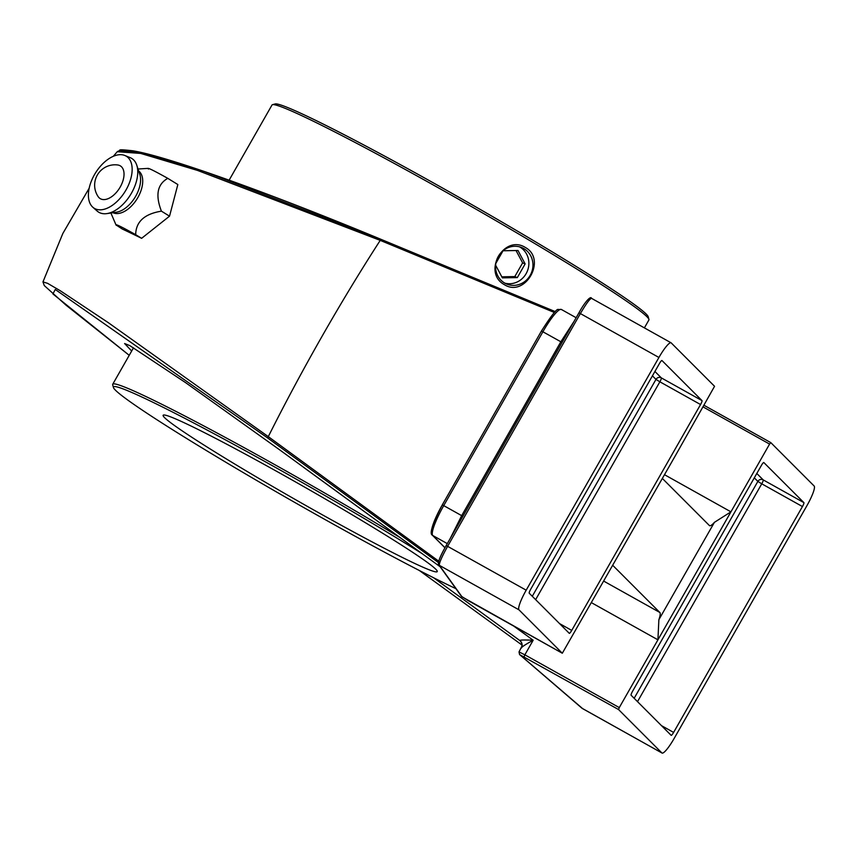 <?xml version="1.0" encoding="UTF-8"?>
<svg xmlns="http://www.w3.org/2000/svg" width="857" height="857" viewBox="0 0 857 857"><rect width="100%" height="100%" fill="white"/><g stroke="black" fill="none" stroke-linecap="round" stroke-linejoin="round"><path stroke-width="1.29" d="M167.801 178.352L177.838 184.544L169.536 216.168L161.416 211.165C155.203 195.128 157.334 184.191 167.801 178.352C153.007 170.104 146.547 166.997 148.432 169.033M554.415 312.505L380.229 240.378L197.56 170.436L140.698 153.424L117.259 151.71L113.328 156.285M89.182 188.197L62.85 233.458L42.968 281.899L47.617 283.346L60.344 290.791L108.186 322.586L268.295 436.631L438.677 561.142M169.536 216.168L141.619 238.321A335.665 16.401 -150.3 0 0 122.251 229.001L116.006 224.92L110.896 213.007M141.619 238.321L135.674 234.657C135.899 221.727 144.479 213.896 161.416 211.165M116.316 225.337C114.463 223.334 120.923 226.43 135.674 234.657M124.779 155.46L130.157 157.624A31.559 18.029 121.7 0 1 136.745 165.144A31.559 18.029 121.7 0 1 131.485 193.125A31.559 18.029 121.7 0 1 106.879 213.597A31.559 18.029 121.7 0 1 97.195 211.09L92.856 207.255A30.573 17.472 121.7 0 1 94.474 174.657A30.573 17.472 121.7 0 1 124.779 155.46A30.573 17.472 121.7 0 1 126.075 189.858A30.573 17.472 121.7 0 1 92.856 207.255M100.772 198.931A19.218 10.98 121.7 0 1 98.201 196.692A20.375 20.375 0 0 1 117.752 164.983A19.218 10.98 121.7 0 1 119.787 165.583A19.218 10.98 121.7 0 1 120.205 187.04A19.218 10.98 121.7 0 1 100.772 198.931M419.341 570.505L522.084 645.096L419.341 570.494M438.334 562.513L267.652 437.959L55.266 289.484L52.909 293.951L129.236 355.323L65.978 305.124L44.275 285.563L42.968 281.899M131.678 351.027L124.597 343.528L129.857 345.65L185.423 382.522L279.393 449.646L440.155 566.756L303.539 467.301M306.217 469.25L304.888 468.286M520.724 641.4L519.76 640.5C520.06 639.933 524.538 639.847 533.172 640.233L524.859 654.812L619.279 707.593L769.586 444.087L703.158 406.957M756.806 473.471L763.201 479.888L803.887 502.62L763.78 462.491A3.942 0.686 -60.8 0 1 763.844 462.534M803.887 502.62A3.942 0.686 -60.8 0 1 802.441 506.551L761.755 483.819L637.512 701.647M661.454 725.622L673.613 732.414L802.441 506.551M673.613 732.414A3.942 0.686 -60.8 0 1 671.181 735.349A3.942 0.686 -60.8 0 1 671.149 735.327L631.106 695.231A3.942 0.686 -60.8 0 1 632.552 691.31L761.38 465.447A3.942 0.686 -60.8 0 1 763.812 462.512M619.279 707.593L618.561 709.553L661.893 752.949A19.722 3.449 119.2 0 0 662.033 753.046A19.722 3.449 119.2 0 0 674.191 738.37L806.93 505.662A19.722 3.449 119.2 0 0 814.15 486.015L770.818 442.63L769.586 444.087M675.177 456.02L714.556 386.293L671.213 342.907A19.722 3.449 119.2 0 0 671.074 342.8A19.722 3.449 119.2 0 0 658.926 357.476L580.371 313.576L447.643 546.284C441.848 556.729 439.084 563.081 439.352 565.331L461.987 596.793L562.31 653.238L675.177 456.02M120.398 150.575L146.568 153.799L203.58 171.239L380.926 239.307L555.293 311.627L380.958 239.317C268.22 192.504 166.772 156.253 132.835 150.789C114.495 148.754 122.208 150.371 117.538 151.421L117.259 151.71M661.936 360.497A3.942 0.686 -60.8 0 1 661.958 360.518L661.904 360.486A3.942 0.686 -60.8 0 0 659.504 363.432L530.676 589.295A3.942 0.686 -60.8 0 0 529.23 593.226L569.273 633.323A3.942 0.686 -60.8 0 0 569.294 633.344A3.942 0.686 -60.8 0 0 571.726 630.409L700.555 404.547L659.879 381.804L535.636 599.643M654.919 371.467L661.325 377.883L702.001 400.615L661.958 360.518M702.001 400.615A3.942 0.686 -60.8 0 1 700.555 404.547M438.623 562.663C438.441 560.66 440.969 554.972 446.186 545.577L578.925 312.869C584.485 302.51 590.762 295.419 591.523 298.332L591.609 298.407C590.098 298.322 586.359 303.378 580.371 313.576L578.914 312.859L446.197 545.555L526.187 590.184A19.722 3.449 119.2 0 0 518.967 609.83L562.299 653.227L467.901 600.468M526.187 590.184L658.926 357.476M603.799 581.153L659.826 612.466L612.798 565.384M659.826 612.466A23.664 4.146 -60.8 0 1 658.872 619.718L714.417 522.341A23.664 4.146 -60.8 0 1 709.564 525.662A23.664 4.146 -60.8 0 1 709.403 525.545L662.375 478.463M591.512 602.707L657.93 639.825L658.872 619.718M714.417 522.341L730.935 511.843L664.518 474.714M421.955 553.515A214.968 10.498 -150.3 0 0 272.569 465.79A214.968 10.498 -150.3 0 0 113.435 387.514A214.968 10.498 -150.3 0 0 327.824 521.11A214.968 10.498 -150.3 0 0 455.913 588.663M113.435 387.514L112.696 384.825A216.939 10.595 29.7 0 1 112.728 384.247A216.939 10.595 29.7 0 1 273.297 463.819A216.939 10.595 29.7 0 1 400.112 537.618M435.795 569.23A157.774 7.702 29.7 0 1 437.241 571.619A157.774 7.702 29.7 0 1 308.456 507.001A157.774 7.702 29.7 0 1 164.598 417.659A157.774 7.702 29.7 0 1 163.141 415.281A157.774 7.702 29.7 0 1 291.937 479.899A157.774 7.702 29.7 0 1 435.795 569.23M272.494 104.683L275.172 103.954A214.968 10.498 29.7 0 1 433.803 183.119A214.968 10.498 29.7 0 1 648.192 316.715L648.92 319.393A216.939 10.595 -150.3 0 0 646.896 316.694A216.939 10.595 -150.3 0 0 432.571 184.576A216.939 10.595 -150.3 0 0 272.494 104.683A216.939 10.595 -150.3 0 0 272.012 105.004L229.13 180.174M644.389 327.877L648.899 319.972A216.939 10.595 -150.3 0 0 648.92 319.393M525.47 247.534C503.98 233.875 482.009 272.43 504.312 284.631C525.159 298.022 547.077 259.425 525.47 247.534M504.505 282.939A19.722 18.522 112 0 0 506.873 284.117A19.722 18.522 112 0 0 530.869 274.058A19.722 18.522 112 0 0 524.023 248.723A19.722 18.522 112 0 0 521.656 247.544A19.722 18.522 112 0 0 497.66 257.603A19.722 18.522 112 0 0 504.505 282.939M519.567 246.848A19.722 18.522 -68 0 1 519.942 247.073A19.722 18.522 -68 0 1 527.269 271.337A19.722 18.522 -68 0 1 504.88 283.164M495.625 265.199L502.373 277.872L517.328 277.593L525.137 263.902L517.992 250.49L503.038 250.769L495.828 263.41M501.816 276.822L514.811 276.575L522.62 262.885L516.043 250.533M522.62 262.885L525.137 263.902M514.811 276.575L517.328 277.593M618.561 709.553L519.878 654.759L582.696 708.675M513.729 626.081L533.172 640.233C525.491 644.432 521.538 647.056 521.335 648.106M450.182 538.55L461.677 515.646L443.733 505.619A29.974 5.249 119.2 0 0 432.753 535.486L444.976 547.719M462.887 516.289L461.677 515.646L560.832 341.804L574.051 321.386M138.684 171.004A24.532 14.023 121.7 0 1 137.848 197.538A24.532 14.023 121.7 0 1 112.985 212.697M106.879 213.597L116.498 212.182A24.628 14.076 -58.3 0 0 135.706 196.21A24.628 14.076 -58.3 0 0 139.809 174.367L136.745 165.144M380.937 239.307L380.229 240.378A381.815 66.878 119.2 0 0 268.295 436.631L267.652 437.959M519.878 654.759A1.971 1.907 -49.3 0 1 519.567 654.544L519.021 651.92L521.999 646.007L521.742 643.157L520.435 641.079A5.913 5.817 135 0 0 519.76 640.5L433.524 577.725M662.033 753.046L581.978 708.236A1.971 1.907 -49.3 0 0 582.289 708.45L661.893 752.949M770.797 442.619L704.09 405.329L770.786 442.608M518.967 609.83L439.352 565.331A1.971 1.96 144.3 0 1 438.613 564.602M559.578 623.607L571.726 630.409M532.283 596.279L655.98 379.405A3.942 3.878 -45 0 1 661.325 377.883A3.942 0.686 -60.8 0 1 659.879 381.804L655.98 379.405L652.423 375.848M634.159 698.294L757.867 481.409A3.942 3.878 -45 0 1 763.201 479.888A3.942 0.686 -60.8 0 1 761.755 483.819L757.867 481.409L754.31 477.852M432.035 532.829A28.002 4.906 -60.8 0 1 442.287 504.923L443.733 505.619L542.888 331.777L562.042 342.436M442.308 504.902L541.431 331.048L542.888 331.777A29.974 5.249 119.2 0 1 561.367 309.463A29.974 5.249 119.2 0 1 561.581 309.623M519.021 651.92L524.859 654.812L524.13 656.783M461.987 596.793A1.971 1.96 144.3 0 1 461.366 596.236L467.89 600.457M444.933 547.784L432.335 535.164A1.971 1.939 -45 0 0 432.753 535.486L447.29 543.617M519.91 640.64A5.913 5.731 132.6 0 1 520.403 641.047L520.435 641.079A5.913 5.817 135 0 1 521.656 647.442M138.02 169L148.261 168.379M112.728 384.247L133.521 347.792M591.523 298.332L671.074 342.8M519.567 654.544L581.978 708.236M446.186 545.555C439.962 556.504 437.477 562.91 438.73 564.774L461.366 596.236M576.14 317.722L561.367 309.463L558.282 309.484C556.868 308.488 551.244 315.676 541.431 331.048L442.276 504.902C432.517 523.734 429.207 533.825 432.335 535.164"/></g></svg>
